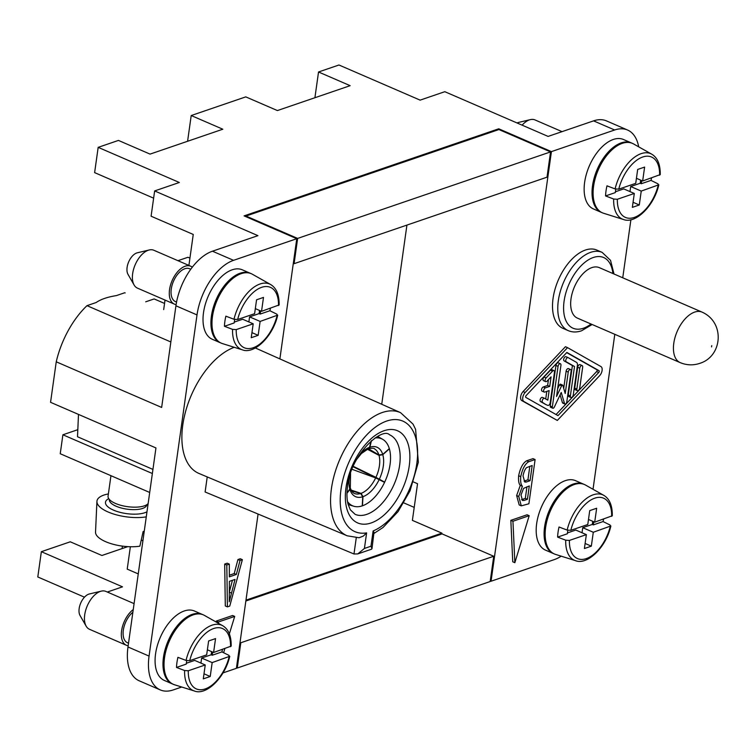 <?xml version="1.0" encoding="UTF-8"?>
<svg xmlns="http://www.w3.org/2000/svg" width="756" height="756" viewBox="0 0 756 756"><rect width="100%" height="100%" fill="white"/><g stroke="black" fill="none" stroke-linecap="round" stroke-linejoin="round"><path stroke-width="1.13" d="M403.817 502.891L414.212 507.399M642.657 180.986L644.613 167.085L637.677 169.448L635.73 183.349L618.767 189.151L615.091 188.915A35.645 19.618 -66.6 0 1 651.738 154.186C657.522 157.607 660.357 164.421 660.253 174.598L642.657 180.986L636.439 178.293M315.554 97.505L314.978 97.259L318.531 71.99L338.971 64.997L420.128 100.132L444.811 91.693L548.1 136.411L593.573 120.865A48.148 26.507 -66.6 0 1 606.492 120.903L627.574 130.032A48.148 26.507 -66.6 0 1 638.678 146.825M562.058 131.648L534.955 119.911A20.639 11.359 113.4 0 0 530.372 119.618A20.639 11.359 113.4 0 0 522.103 125.156M530.372 119.618L518.446 122.453A12.691 6.984 113.4 0 0 517.038 122.963M631.903 143.158A37.828 20.828 113.4 0 0 631.383 142.922L623.473 139.501A37.828 20.828 113.4 0 0 584.624 182.366A37.828 20.828 113.4 0 0 593.413 208.93L601.313 212.36A37.828 20.828 113.4 0 0 601.852 212.568M631.383 142.922A37.828 20.828 113.4 0 0 592.524 185.787A37.828 20.828 113.4 0 0 601.313 212.36M651.738 154.186L633.509 143.914A37.828 20.828 113.4 0 0 593.583 186.241A37.828 20.828 113.4 0 0 603.496 213.23L623.454 219.495A35.645 19.618 -66.6 0 1 613.674 199.026L605.565 195.936A36.505 20.1 -66.6 0 1 606.01 190.975A36.505 20.1 -66.6 0 1 606.983 185.834L615.091 188.915M640.663 180.117L640.219 183.273L630.693 186.524L629.984 191.589M613.674 199.026L617.35 199.263L634.303 193.46L623.766 188.896L615.412 191.75M651.53 177.944A36.505 20.1 -66.6 0 1 651.01 180.4L641.277 183.727L640.219 183.273M641.277 183.727L641.721 180.58M615.781 189.132L615.289 192.61L605.565 195.936M634.303 193.46L632.356 207.361L639.283 204.989L641.239 191.088L658.816 184.785C654.129 206.095 635.305 224.305 623.454 219.495M639.283 204.989L633.065 202.296M630.693 186.524L641.239 191.088M617.35 199.263A32.905 18.116 -66.6 0 0 634.237 217.444A32.905 18.116 -66.6 0 0 658.192 185.286L658.022 183.859L651.01 180.4M107.314 592.033L122.51 586.836L41.353 551.691L37.8 576.97L84.474 597.174M122.444 546.125L122.17 548.109L122.746 548.365M413.513 481.978L417.539 483.727L412.389 520.364L441.901 533.141L441.778 534.001M41.353 551.691L70.28 541.797L101.899 555.49L127.783 546.645M318.531 71.99L350.151 85.674L277.395 110.565L245.776 96.872L191.211 115.536L187.658 140.805L188.235 141.051M191.211 115.536L222.822 129.219L150.066 154.111L118.446 140.418L98.176 147.354L94.623 172.623L153.629 198.166M186.723 660.64L186.231 664.118L176.498 667.444A36.505 20.1 -66.6 0 1 176.951 662.483A36.505 20.1 -66.6 0 1 177.925 657.342L186.033 660.423A35.645 19.618 -66.6 0 1 222.67 625.694L204.451 615.422A37.828 20.828 113.4 0 0 164.524 657.748A37.828 20.828 113.4 0 0 174.438 684.738L194.396 691.003A35.645 19.618 -66.6 0 1 184.615 670.534L188.282 670.77L205.245 664.968L194.708 660.404L186.354 663.267M192.298 267.199A20.639 11.359 113.4 0 0 190.739 266.225L153.846 250.255A20.639 11.359 113.4 0 0 149.263 249.962L137.327 252.797A12.691 6.984 113.4 0 0 127.112 267.359A12.691 6.984 113.4 0 0 128 274.343L134.095 284.984A20.639 11.359 113.4 0 0 137.45 288.13L174.334 304.101A20.639 11.359 113.4 0 0 176.12 304.583M211.604 651.625L211.16 654.781L201.635 658.032L200.926 663.097M222.472 649.451A36.505 20.1 -66.6 0 1 221.943 651.908L212.219 655.235L211.16 654.781M212.219 655.235L212.663 652.088M201.635 658.032L212.171 662.596L229.758 656.293C225.061 677.603 206.246 695.813 194.396 691.003M188.282 670.77A32.905 18.116 -66.6 0 0 205.169 688.952A32.905 18.116 -66.6 0 0 229.134 656.803L228.955 655.367L221.943 651.908M205.245 664.968L203.288 678.869L210.225 676.497L204.007 673.804M210.225 676.497L212.171 662.596M184.615 670.534L176.498 667.444M202.844 614.666A37.828 20.828 113.4 0 0 202.315 614.43A37.828 20.828 113.4 0 0 163.466 657.295A37.828 20.828 113.4 0 0 172.255 683.868A37.828 20.828 113.4 0 0 172.784 684.076M181.714 687.024L173.162 689.954A48.148 26.507 -66.6 0 1 160.253 689.907A48.148 26.507 -66.6 0 1 149.064 656.095L197.014 314.921L175.931 305.802L161.652 407.446L56.246 361.812A68.787 37.866 -66.6 0 1 86.987 305.66L96.154 302.523C100.822 299.3 107.579 296.985 116.443 295.587L124.74 292.742A68.787 37.866 -66.6 0 1 125.203 292.941L124.74 292.742M175.931 305.802A48.148 26.507 -66.6 0 1 212.464 251.2L257.938 235.655L154.649 190.928L151.096 216.207L193.252 234.454L188.905 265.432M222.67 625.694C228.463 629.115 231.298 635.928 231.194 646.106L213.598 652.494L207.38 649.801M213.598 652.494L215.545 638.593L208.618 640.965L206.662 654.857L189.709 660.659L186.033 660.423M202.315 614.43L194.415 611.009A37.828 20.828 113.4 0 0 155.566 653.874A37.828 20.828 113.4 0 0 164.345 680.438L172.255 683.868M250.784 273.502A37.828 20.828 113.4 0 0 250.264 273.266L242.364 269.835A37.828 20.828 113.4 0 0 203.506 312.7A37.828 20.828 113.4 0 0 212.294 339.274L220.204 342.695A37.828 20.828 113.4 0 0 220.733 342.912M250.264 273.266A37.828 20.828 113.4 0 0 211.415 316.121A37.828 20.828 113.4 0 0 220.204 342.695M252.4 274.248A37.828 20.828 113.4 0 0 212.464 316.584A37.828 20.828 113.4 0 0 222.387 343.574L242.345 349.839A35.645 19.618 -66.6 0 1 232.564 329.37L224.447 326.28A36.505 20.1 -66.6 0 1 224.901 321.319A36.505 20.1 -66.6 0 1 225.864 316.169L233.982 319.259A35.645 19.618 -66.6 0 1 270.62 284.521L252.4 274.248M259.554 310.461L259.11 313.608L249.584 316.868L248.875 321.933M232.564 329.37L236.231 329.607L253.194 323.804L242.657 319.24L234.303 322.094M270.421 308.287A36.505 20.1 -66.6 0 1 269.892 310.735L260.168 314.071L259.11 313.608M260.168 314.071L260.603 310.914M234.672 319.467L234.18 322.954L224.447 326.28M253.194 323.804L251.238 337.705L258.165 335.333L260.121 321.432L277.707 315.129C273.01 336.439 254.196 354.649 242.345 349.839M258.165 335.333L251.946 332.64M249.584 316.868L260.121 321.432M236.231 329.607A32.905 18.116 -66.6 0 0 253.118 347.788A32.905 18.116 -66.6 0 0 277.083 315.63L276.904 314.203L269.892 310.735M270.62 284.521C276.403 287.951 279.248 294.755 279.134 304.942L261.538 311.321L263.494 297.42L256.567 299.792L254.611 313.693L237.658 319.495L233.982 319.259M261.538 311.321L255.33 308.628M190.777 269.24L189.643 268.749A17.889 9.847 113.4 0 0 171.272 289.009A17.889 9.847 113.4 0 0 175.43 301.578L176.564 302.06M190.739 266.225A20.639 11.359 113.4 0 0 169.542 289.605A20.639 11.359 113.4 0 0 174.334 304.101M149.263 249.962A20.639 11.359 113.4 0 0 132.65 273.634A20.639 11.359 113.4 0 0 134.095 284.984M245.908 216.679L245.993 216.046L498.913 129.55L550.557 151.909L547.013 177.178L294.093 263.683L293.309 263.343M245.974 600.151L441.901 533.141M177.944 260.688L187.942 257.267L189.926 258.127M165.025 300.066L163.683 309.601M568.058 357.607L566.093 356.756A2.296 1.266 113.4 0 0 566.027 356.719A2.296 1.266 113.4 0 0 563.985 358.259A2.296 1.266 113.4 0 0 564.137 360.895L572.405 365.583L568.276 394.972A2.296 1.266 113.4 0 0 568.814 396.588L570.922 397.495A2.296 1.266 113.4 0 0 573.275 394.906L577.404 365.507A4.583 2.523 113.4 0 0 576.469 362.351L568.2 357.664A2.296 1.266 113.4 0 0 568.134 357.635A2.296 1.266 113.4 0 0 566.093 359.176A2.296 1.266 113.4 0 0 566.244 361.812L574.513 366.499L570.383 395.889A2.296 1.266 113.4 0 0 570.922 397.495M134.077 603.619L105.897 591.419A20.639 11.359 113.4 0 0 101.313 591.126L89.378 593.97A12.691 6.984 113.4 0 0 79.163 608.523A12.691 6.984 113.4 0 0 80.051 615.507L86.146 626.148A20.639 11.359 113.4 0 0 89.501 629.294L126.384 645.265A20.639 11.359 113.4 0 0 128.161 645.747M101.313 591.126A20.639 11.359 113.4 0 0 84.71 614.798A20.639 11.359 113.4 0 0 86.146 626.148M630.901 219.722L622.746 277.783M614.798 334.313L593.025 489.283M614.014 274.003L610.527 260.347L602.126 252.372L596.853 250.085A42.648 23.474 113.4 0 0 553.061 298.403A42.648 23.474 113.4 0 0 562.965 328.359L568.238 330.637C572.292 332.366 576.724 332.413 581.544 330.788L592.146 324.504M197.014 314.921A48.148 26.507 -66.6 0 1 233.547 260.329L296.777 238.707L244.075 215.885L498.733 128.794L551.426 151.616L491.05 581.232L490.275 580.901M498.733 128.794L498.61 129.654M381.742 404.271L406.926 225.09M493.734 556.255L490.181 581.525L237.261 668.03L240.814 642.761L493.734 556.255L442.09 533.897L245.861 601.011M544.481 398.28L542.506 397.429A2.296 1.266 113.4 0 0 542.439 397.391A2.296 1.266 113.4 0 0 540.398 398.932A2.296 1.266 113.4 0 0 540.549 401.568L545.643 404.451A2.296 1.266 113.4 0 0 545.709 404.488A2.296 1.266 113.4 0 0 545.785 404.517M547.75 405.367A2.296 1.266 113.4 0 0 547.817 405.396A2.296 1.266 113.4 0 0 550.179 402.806L554.479 372.188A2.296 1.266 113.4 0 0 553.94 370.582A2.296 1.266 113.4 0 0 552.57 371.111L546.106 377.943A2.296 1.266 113.4 0 0 545.123 380.079A2.296 1.266 113.4 0 0 545.662 381.619A2.296 1.266 113.4 0 0 547.042 381.1L551.077 376.828L549.735 386.382L545.407 387.856A2.296 1.266 113.4 0 0 543.772 389.964A2.296 1.266 113.4 0 0 544.197 392.071A2.296 1.266 113.4 0 0 544.811 392.071L549.139 390.587L547.798 400.141L544.613 398.336A2.296 1.266 113.4 0 0 544.547 398.308A2.296 1.266 113.4 0 0 542.506 399.848A2.296 1.266 113.4 0 0 542.666 402.485L545.643 404.451M560.725 384.492A1.143 0.633 113.4 0 0 560.48 384.18A1.143 0.633 113.4 0 0 559.478 384.917L557.635 388.811M556.558 396.465L561.585 385.834A1.143 0.633 113.4 0 1 562.587 385.097A1.143 0.633 113.4 0 1 562.833 385.409L565.223 393.498L568.228 372.122A2.296 1.266 113.4 0 1 570.582 369.523A2.296 1.266 113.4 0 1 571.12 371.13L566.783 401.984A1.824 1.002 113.4 0 1 564.912 404.054A1.824 1.002 113.4 0 1 564.524 403.553L561.245 392.468L554.365 407.03A1.824 1.002 113.4 0 1 552.768 408.202A1.824 1.002 113.4 0 1 552.343 406.926L558.051 366.348A2.296 1.266 113.4 0 1 560.404 363.749A2.296 1.266 113.4 0 1 560.933 365.356L556.558 396.465M560.404 363.749L558.297 362.833A2.296 1.266 113.4 0 0 555.943 365.431L550.236 406.01A1.824 1.002 113.4 0 0 550.661 407.295L552.768 408.202M160.253 689.907L139.17 680.787A48.148 26.507 -66.6 0 1 127.991 646.966L155.953 447.949L50.557 402.315L56.246 361.812M149.697 492.468L60.234 453.732L62.899 434.785L152.362 473.521M62.899 434.785L77.821 429.682M145.7 301.814L154.139 298.932L164.553 303.44M296.777 238.707L279.881 358.902M258.079 514.042L236.392 668.323L223.001 672.906M374.144 533.33L382.99 527.527L398.072 511.604L410.045 490.786L418.351 462.237L415.592 429.332L413.012 424.088L400.538 412.644A67.104 36.94 -66.6 0 0 339.784 459.459A67.104 36.94 -66.6 0 0 347.221 535.806L359.091 537.752L363.362 536.051L366.622 532.876L364.43 548.45L357.805 553.902L353.988 553.987L205.112 491.986L207.229 476.923M347.221 535.806L198.951 473.445A68.787 37.866 -66.6 0 1 185.778 410.82A68.787 37.866 -66.6 0 1 234.266 347.297M218.512 623.35L218.446 621.971L234.7 616.414L232.593 615.497L216.339 621.054L216.396 622.15M229.323 564.118L227.216 563.211L224.693 564.07L225.297 605.962L227.405 606.879L226.8 564.987L229.323 564.118L229.361 576.847L236.335 574.465L240.039 560.451L242.374 559.657L229.758 606.076L227.405 606.879M242.374 559.657L240.266 558.741L237.932 559.544L234.228 573.549L229.351 575.212M561.207 556.17A48.148 26.507 -66.6 0 1 554.28 559.61L491.05 581.232M548.45 379.606L547.627 385.465L543.299 386.949A2.296 1.266 113.4 0 0 541.665 389.047A2.296 1.266 113.4 0 0 542.09 391.154L544.197 392.071M547.627 385.465L549.735 386.382M582.129 365.564L580.022 364.657A2.296 1.266 113.4 0 0 577.669 367.255L574.73 388.14A2.296 1.266 113.4 0 0 575.269 389.756L577.376 390.663A2.296 1.266 113.4 0 0 579.729 388.064L582.668 367.18A2.296 1.266 113.4 0 0 582.129 365.564A2.296 1.266 113.4 0 0 579.776 368.163L576.847 389.056A2.296 1.266 113.4 0 0 577.376 390.663M551.426 151.616L614.656 129.994A48.148 26.507 -66.6 0 1 627.574 130.032M572.405 365.583L574.513 366.499M138.254 573.908L127.216 569.126L130.363 546.749M98.176 147.354L179.333 182.489L154.649 190.928M570.582 369.523L568.474 368.607A2.296 1.266 113.4 0 0 566.121 371.205L563.711 388.367M598.752 372.491A1.143 0.633 113.4 0 0 599.243 371.451A1.143 0.633 113.4 0 0 599.007 370.667L566.868 352.447L526.11 395.596A1.143 0.633 113.4 0 0 525.618 396.626A1.143 0.633 113.4 0 0 525.855 397.42L557.994 415.63L598.752 372.491L596.645 371.574A1.143 0.633 113.4 0 0 597.136 370.534A1.143 0.633 113.4 0 0 596.9 369.75L599.007 370.667M702.04 312.115L599.272 267.624A27.518 15.148 113.4 0 0 591.891 267.605A27.518 15.148 113.4 0 0 572.301 292.827A27.518 15.148 113.4 0 0 577.414 318.125L680.173 362.615C686.646 365.299 693.148 365.554 699.697 363.381C722.509 356.492 725.325 322.387 702.04 312.115A27.518 15.148 113.4 0 0 694.66 312.096A27.518 15.148 113.4 0 0 675.061 337.318A27.518 15.148 113.4 0 0 680.173 362.615M170.847 341.967L86.987 305.66M364.43 548.45L370.979 546.21L371.99 548.629L371.517 549.206L357.805 553.902M553.94 370.582L551.833 369.665A2.296 1.266 113.4 0 0 550.462 370.194L543.999 377.027A2.296 1.266 113.4 0 0 543.016 379.162A2.296 1.266 113.4 0 0 543.555 380.712L545.662 381.619M560.111 394.859L562.417 402.646A1.824 1.002 113.4 0 0 562.804 403.137L564.912 404.054M546.796 391.391L545.728 398.97M596.645 371.574L556.057 414.534M566.698 352.636L596.9 369.75M599.678 375.609L557.314 420.44L523.917 401.521A5.689 3.128 113.4 0 1 522.765 397.609A5.689 3.128 113.4 0 1 525.184 392.468L567.548 347.637L600.944 366.565A5.689 3.128 113.4 0 1 602.097 370.478A5.689 3.128 113.4 0 1 599.678 375.609M567.548 347.637L565.441 346.72L523.076 391.561A5.689 3.128 113.4 0 0 520.657 396.692A5.689 3.128 113.4 0 0 521.81 400.604L557.314 420.44M371.99 548.629L373.984 532.309L373.114 530.967L370.979 546.21M245.993 216.046L297.637 238.414L550.557 151.909M294.093 263.683L297.637 238.414M132.867 612.247A17.889 9.847 113.4 0 0 123.332 630.183A17.889 9.847 113.4 0 0 127.48 642.742L128.52 643.186M133.245 609.572A20.639 11.359 113.4 0 0 121.593 630.769A20.639 11.359 113.4 0 0 126.384 645.265M583.953 484.331A37.828 20.828 113.4 0 0 583.434 484.086L575.524 480.665A37.828 20.828 113.4 0 0 536.675 523.53A37.828 20.828 113.4 0 0 545.463 550.103L553.364 553.524A37.828 20.828 113.4 0 0 553.902 553.742M583.434 484.086A37.828 20.828 113.4 0 0 544.575 526.951A37.828 20.828 113.4 0 0 553.364 553.524M585.56 485.078A37.828 20.828 113.4 0 0 545.634 527.404A37.828 20.828 113.4 0 0 555.547 554.403L575.505 560.659A35.645 19.618 -66.6 0 1 565.724 540.19L557.616 537.11A36.505 20.1 -66.6 0 1 558.06 532.139A36.505 20.1 -66.6 0 1 559.034 526.998L567.142 530.088A35.645 19.618 -66.6 0 1 603.789 495.35L585.56 485.078M592.713 521.29L592.279 524.437L582.744 527.697L582.035 532.753M565.724 540.19L569.4 540.427L586.354 534.624L575.817 530.06L567.463 532.923M603.581 519.117A36.505 20.1 -66.6 0 1 603.061 521.564L593.328 524.891L592.279 524.437M593.328 524.891L593.772 521.744M567.832 530.296L567.34 533.783L557.616 537.11M586.354 534.624L584.407 548.525L591.334 546.153L593.29 532.262L610.867 525.959C606.18 547.268 587.355 565.479 575.505 560.659M591.334 546.153L585.116 543.47M582.744 527.697L593.29 532.262M569.4 540.427A32.905 18.116 -66.6 0 0 586.287 558.608A32.905 18.116 -66.6 0 0 610.243 526.46L610.073 525.023L603.061 521.564M603.789 495.35C609.572 498.78 612.407 505.584 612.303 515.762L594.707 522.15L596.664 508.249L589.727 510.621L587.781 524.522L570.818 530.315L567.142 530.088M594.707 522.15L588.489 519.457M529.191 515.696L527.083 514.779L510.839 520.336L512.748 561.784L514.855 562.7L512.946 521.253L529.191 515.696L514.855 562.7M521.3 505.858L519.192 504.942L516.631 495.549L520.289 485.371C518.786 483.774 518.238 480.551 518.644 475.732C520.326 467.851 523.001 462.87 526.667 460.791L528.775 461.708L535.106 459.544L528.888 503.77L521.3 505.858L518.739 496.456L522.396 486.288C520.893 484.681 520.345 481.468 520.752 476.639C522.434 468.767 525.108 463.787 528.775 461.708M535.106 459.544L532.999 458.627L526.667 460.791M237.261 668.03L236.486 667.69M240.039 642.42L240.814 642.761M346.957 493.262L350.189 489.104L350.33 487.989C351.521 491.372 353.128 493.29 355.14 493.725A24.475 13.476 113.4 0 0 360.678 493.507L351.625 490.899M368.418 448.752L378.888 454.961A24.475 13.476 113.4 0 0 374.551 448.913C374.296 448.138 372.368 448.043 368.767 448.629L369.864 447.42L371.413 440.71M351.171 490.105L361.056 493.375A24.475 13.476 113.4 0 0 375.666 477.915L352.06 469.306M353.269 466.348L375.921 477.367A24.475 13.476 113.4 0 0 379.011 455.377L367.321 449.206M350.567 473.473L350.293 488.263L346.966 492.959M356.643 459.44L361.444 453.487L369.315 448.11L371.196 440.89M378.888 454.961L382.725 454.45L389.312 448.61A36.515 20.1 113.4 0 0 382.763 439.368A36.515 20.1 113.4 0 0 375.099 437.951M360.678 493.507L362.748 496.739L362.266 505.858A36.515 20.1 113.4 0 1 353.808 506.246L348.185 504.573M347.533 501.634A36.515 20.1 113.4 0 0 353.808 506.246M362.275 505.736L362.445 505.792A36.515 20.1 113.4 0 0 384.568 482.366L375.666 477.915M361.056 493.375L362.974 496.664L362.445 505.792M375.921 477.367L384.681 482.12A36.515 20.1 113.4 0 0 389.368 448.799L389.198 448.705M353.099 466.745L384.681 482.12M379.011 455.377L382.801 454.696L389.368 448.799M152.939 469.41L77.509 436.751L78.482 414.411M110.952 475.694L108.07 496.144A20.639 7.711 8 0 0 115.517 503.458A20.639 7.711 8 0 0 148.138 503.581M108.382 493.923A30.958 11.567 8 0 0 96.929 501.436A30.958 11.567 8 0 0 108.136 512.001A30.958 11.567 8 0 0 146.277 516.849M96.929 501.436L95.53 532.13A28.066 10.489 8 0 0 105.689 541.702A28.066 10.489 8 0 0 139.869 546.172L143.149 531.496A29.512 11.028 8 0 0 144.245 531.298M142.912 540.767L141.24 540.049M232.451 580.315L229.389 591.75M529.824 466.32L527.934 479.805L524.097 481.118L526.204 482.035L530.041 480.721L532.177 465.516L526.507 467.652C525.004 469.202 523.842 471.952 523.02 475.902L524.768 482.026L526.204 482.035M521.583 499.631L524.097 500.434L527.423 499.291L529.304 485.947L523.549 488.395L521.007 495.038L522.472 500.463L524.097 500.434M526.951 486.751L525.316 498.384L521.99 499.518M234.7 616.414L229.361 633.887M224.863 648.639L223.615 652.73M216.339 621.054L218.446 621.971M510.839 520.336L512.946 521.253M235.04 579.427L229.38 581.364L229.276 601.804L235.04 579.427M237.932 559.544L240.039 560.451M234.228 573.549L236.335 574.465M224.693 564.07L226.8 564.987M525.316 498.384L527.423 499.291M527.934 479.805L530.041 480.721M520.289 485.371L522.396 486.288M618.767 189.151A32.905 18.116 -66.6 0 1 642.732 157.002A32.905 18.116 -66.6 0 1 659.619 175.184M189.709 660.659A32.905 18.116 -66.6 0 1 213.664 628.51A32.905 18.116 -66.6 0 1 230.552 646.692M237.658 319.495A32.905 18.116 -66.6 0 1 261.614 287.337A32.905 18.116 -66.6 0 1 278.501 305.519M564.137 360.895L566.244 361.812M602.126 252.372A42.648 23.474 113.4 0 0 590.682 252.334A42.648 23.474 113.4 0 0 558.325 300.69A42.648 23.474 113.4 0 0 568.238 330.637M559.478 384.917L561.585 385.834M550.236 406.01L552.343 406.926M555.943 365.431L558.051 366.348M149.064 656.095L127.991 646.966M409.223 466.036A50.217 27.641 113.4 0 0 384.095 430.722A50.217 27.641 113.4 0 0 345.993 487.658A50.217 27.641 113.4 0 0 371.13 522.963A50.217 27.641 113.4 0 0 409.223 466.036M399.622 465.233A43.338 23.852 113.4 0 0 389.557 434.794C381.912 426.639 350.208 455.197 347.533 486.335C346.598 493.46 346.796 499.47 348.129 504.365L350.349 509.827L355.122 514.335A43.338 23.852 113.4 0 0 399.622 465.233M366.622 532.876A60.225 33.151 -66.6 0 1 351.635 456.567A60.225 33.151 -66.6 0 1 415.705 437.743A60.225 33.151 -66.6 0 1 373.114 530.967M540.549 401.568L542.666 402.485M233.547 260.329L212.464 251.2M543.299 386.949L545.407 387.856M574.73 388.14L576.847 389.056M614.656 129.994L593.573 120.865M568.276 394.972L570.383 395.889M566.121 371.205L568.228 372.122M612.889 273.521A38.518 21.206 113.4 0 0 593.318 257.494A38.518 21.206 113.4 0 0 564.089 301.171A38.518 21.206 113.4 0 0 583.367 328.255A38.518 21.206 113.4 0 0 591.031 324.022M577.669 367.255L579.776 368.163M543.999 377.027L546.106 377.943M550.462 370.194L552.57 371.111M356.265 537.79L353.988 553.987M562.417 402.646L564.524 403.553M523.076 391.561L525.184 392.468M521.81 400.604L523.917 401.521M570.818 530.315A32.905 18.116 -66.6 0 1 594.783 498.166A32.905 18.116 -66.6 0 1 611.67 516.348M711.566 346.9L711.746 345.634L711.566 346.9M349.48 477.064A26.932 14.827 113.4 0 0 349.877 489.236M369.703 447.268A26.932 14.827 113.4 0 0 358.524 456.189M382.725 454.45A26.932 14.827 113.4 0 0 369.93 447.183M349.943 489.482A26.932 14.827 113.4 0 0 362.748 496.739M362.974 496.664A26.932 14.827 113.4 0 0 379.21 479.474M379.361 479.153A26.932 14.827 113.4 0 0 382.801 454.696M109.346 499.442L109.337 499.546A18.919 7.069 8 0 0 116.159 506.246A18.919 7.069 8 0 0 135.636 509.61A18.919 7.069 8 0 0 146.796 504.81L146.815 504.706M108.741 498.648A22.359 8.354 8 0 0 113.542 510.149A22.359 8.354 8 0 0 146.985 511.774M229.389 592.194L231.393 593.063M516.631 495.549L518.739 496.456M518.644 475.732L520.752 476.639M566.027 356.719L568.134 357.635M545.709 404.488L547.817 405.396M560.48 384.18L562.587 385.097M400.538 412.644L255.339 347.968M542.439 397.391L544.547 398.308M382.763 439.368L377.698 436.41"/></g></svg>
